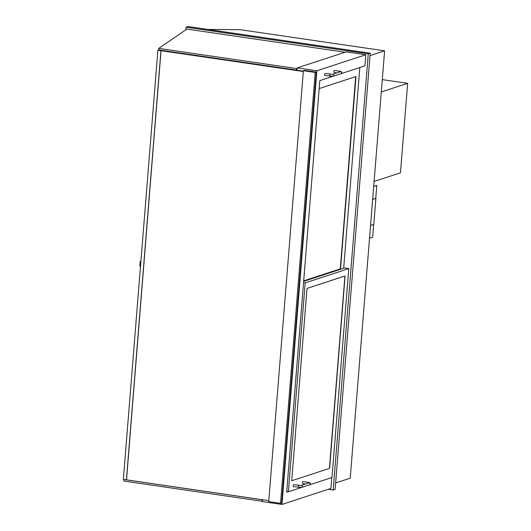 <?xml version="1.0" encoding="UTF-8"?>
<svg xmlns="http://www.w3.org/2000/svg" width="531" height="531" viewBox="0 0 531 531"><rect width="100%" height="100%" fill="white"/><g stroke="black" fill="none" stroke-linecap="round" stroke-linejoin="round"><path stroke-width="0.8" d="M370.014 55.602L384.61 50.823L350.221 478.199L335.632 482.971M384.61 50.823L240.284 29.709L207.687 29.424M287.915 491.706L286.7 492.104L319.808 80.612L332.917 76.318M331.789 477.561L330.913 488.427L281.981 504.45L316.874 70.769L297.234 67.902L297.048 70.238M262.493 499.737L262.341 501.576L281.981 504.45M341.207 73.603L364.91 65.844L365.806 54.753L346.166 51.879L297.234 67.902M365.806 54.753L316.874 70.769M262.38 501.072L261.896 501.231L262.122 499.684M261.896 501.231L123.949 481.053L124.068 479.539L262.022 499.717M297.194 68.406L296.71 68.565L296.59 70.072L297.075 69.919M296.71 68.565L158.756 48.381L158.636 49.894L296.59 70.072M158.756 48.381L186.899 29.086L345.09 52.23M280.554 503.342L281.616 502.996L316.29 72.09L304.462 70.358L303.393 70.709L268.726 501.609L280.554 503.342L315.222 72.442L303.393 70.709M316.29 72.09L315.222 72.442M381.298 91.956L407.649 83.334L400.447 172.84L374.096 181.469M382.293 79.623L407.649 83.334M328.218 489.31L333.176 490.033L335.114 489.403L370.213 53.2L188.027 26.55L186.096 27.187L185.883 29.782M370.213 53.2L368.275 53.837L186.096 27.187M333.176 490.033L368.275 53.837M369.536 238.2L372.629 237.184L373.651 224.44M375.749 198.402L376.784 185.498L373.698 186.394M376.784 185.498L373.691 186.507M370.558 225.456L373.804 224.394L375.888 198.421L372.649 199.483M375.888 198.421L372.656 199.371M303.327 71.519L158.225 50.292L159.001 50.04L303.354 71.161M268.799 500.66L126.524 479.851L161.052 50.711L158.172 50.286L158.729 49.907M158.809 50.106L160.362 50.146M140.483 266.489L140.277 266.456A0.511 0.471 71.9 0 1 139.845 265.885L140.171 261.849A0.511 0.471 71.9 0 1 140.682 261.418L140.781 261.385A0.511 0.471 -108.1 0 0 140.529 261.418M126.524 479.851L123.351 479.433L157.88 50.292L161.052 50.711M126.424 479.878L160.953 50.744M158.643 49.768L157.88 50.292M291.725 480.741L306.971 288.924L307.203 288.36L344.931 276.014L329.419 468.395L291.725 480.741L329.419 468.395L329.651 467.831L345.05 276.459L344.898 276.014L307.203 288.36L306.971 288.924L291.725 480.741M309.785 484.77L331.988 477.502L348.794 268.6L305.192 282.877L288.386 491.772L301.495 487.485M288.386 491.772L286.747 491.533M348.794 268.6L344.533 267.976L303.659 281.364M305.192 282.877L303.553 282.638M319.164 88.577L355.797 76.583L355.949 77.028L340.55 268.401L340.318 268.971L303.686 280.959M343.676 268.261L359.826 67.51M302.816 483.615A1.029 0.372 -81.7 0 1 302.75 483.622A1.029 0.372 -81.7 0 1 302.517 482.639A1.029 0.372 -81.7 0 1 302.975 481.597A1.029 0.372 -81.7 0 1 303.042 481.59L308.252 482.354C310.496 482.785 310.92 483.628 309.54 484.869A1.029 0.943 71.9 0 0 309.301 482.891A1.029 0.943 71.9 0 0 308.903 482.925L301.15 485.46A1.029 0.943 71.9 0 1 302.411 486.356A1.029 0.943 71.9 0 1 301.787 487.412L309.54 484.869M301.15 485.46L293.743 484.637A1.029 0.372 98.3 0 0 293.676 484.644A1.029 0.372 98.3 0 0 293.218 485.686A1.029 0.372 98.3 0 0 293.444 486.668A1.029 0.372 98.3 0 0 293.51 486.661M303.699 280.846L340.079 268.932L340.311 268.367L355.67 76.63M334.238 72.448A1.029 0.372 -81.7 0 1 334.172 72.455A1.029 0.372 -81.7 0 1 333.939 71.479A1.029 0.372 -81.7 0 1 334.404 70.437A1.029 0.372 -81.7 0 1 334.47 70.431L339.674 71.187C341.918 71.625 342.342 72.462 340.962 73.709A1.029 0.943 71.9 0 0 340.723 71.725A1.029 0.943 71.9 0 0 340.325 71.758L332.579 74.294A1.029 0.943 71.9 0 1 333.833 75.196A1.029 0.943 71.9 0 1 333.209 76.245L340.962 73.709M332.572 74.3L325.164 73.47A1.029 0.372 98.3 0 0 325.098 73.477A1.029 0.372 98.3 0 0 324.64 74.526A1.029 0.372 98.3 0 0 324.872 75.502A1.029 0.372 98.3 0 0 324.939 75.495M307.734 483.303A1.029 0.372 -81.7 0 1 308.186 482.36A1.029 0.372 -81.7 0 1 308.252 482.354M298.946 485.394A1.029 0.372 98.3 0 0 298.88 485.4A1.029 0.372 98.3 0 0 298.422 486.449A1.029 0.372 98.3 0 0 298.654 487.425A1.029 0.372 98.3 0 0 298.721 487.418M339.156 72.143A1.029 0.372 -81.7 0 1 339.608 71.194A1.029 0.372 -81.7 0 1 339.674 71.187M330.375 74.234A1.029 0.372 98.3 0 0 330.302 74.24A1.029 0.372 98.3 0 0 329.844 75.289A1.029 0.372 98.3 0 0 330.076 76.265A1.029 0.372 98.3 0 0 330.143 76.258M305.524 484.026L302.75 483.622M301.787 487.412L293.444 486.668M336.953 72.866L334.172 72.455M333.209 76.245L324.872 75.502"/></g></svg>
